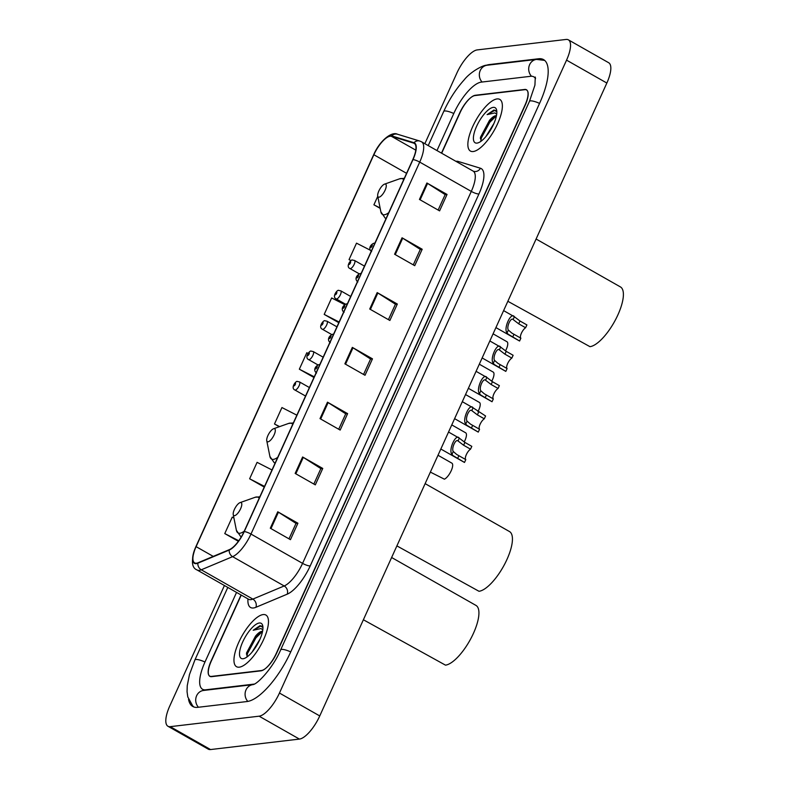 <?xml version="1.0" encoding="UTF-8"?>
<svg xmlns="http://www.w3.org/2000/svg" width="789" height="789" viewBox="0 0 789 789"><rect width="100%" height="100%" fill="white"/><g stroke="black" fill="none" stroke-linecap="round" stroke-linejoin="round"><path stroke-width="1.18" d="M241.247 595.074L211.274 661.133A18.571 6.529 -60.4 0 0 209.904 676.36A18.571 6.529 -60.4 0 0 211.62 676.656L260.991 670.837A18.571 6.529 -60.4 0 0 276.239 653.479L525.06 104.967A18.571 6.529 -60.4 0 0 526.431 89.739A18.571 6.529 -60.4 0 0 524.724 89.453L475.343 95.262A18.571 6.529 -60.4 0 0 460.095 112.62L441.672 153.234M535.534 78.653A33.424 11.756 -60.4 0 0 533.768 76.829A33.424 11.756 -60.4 0 0 530.691 76.296L481.31 82.115A33.424 11.756 -60.4 0 0 453.853 113.36L436.978 150.561M236.552 592.401L205.041 661.872A33.424 11.756 -60.4 0 0 202.566 689.28A33.424 11.756 -60.4 0 0 205.653 689.813L254.344 684.073M224.421 585.517L169.793 705.958A24.755 8.709 -60.4 0 0 167.958 726.265A24.755 8.709 -60.4 0 0 170.237 726.659L259.117 716.185A24.755 8.709 -60.4 0 0 279.454 693.048L566.551 60.142A24.755 8.709 -60.4 0 0 568.386 39.844A24.755 8.709 -60.4 0 0 566.098 39.45L477.227 49.914A24.755 8.709 -60.4 0 0 456.88 73.061L424.857 143.677M167.958 726.265L208.257 749.155A24.755 8.709 -60.4 0 0 210.545 749.55L299.416 739.086A24.755 8.709 -60.4 0 0 319.752 715.939L606.849 83.042A24.755 8.709 -60.4 0 0 608.684 62.735L568.386 39.844M188.541 699.409A53.228 18.729 -60.4 0 0 192.782 706.5A53.228 18.729 -60.4 0 0 197.694 707.339L247.065 701.529A53.228 18.729 -60.4 0 0 290.796 651.773L539.617 103.26A53.228 18.729 -60.4 0 0 543.552 59.609A53.228 18.729 -60.4 0 0 538.64 58.761L489.269 64.58A53.228 18.729 -60.4 0 0 485.925 65.418M239.284 667.169A29.706 10.454 -60.4 0 0 262.086 642.729A29.706 10.454 -60.4 0 0 265.893 615.035A29.706 10.454 -60.4 0 0 263.151 614.572A29.706 10.454 -60.4 0 0 240.349 639.011A29.706 10.454 -60.4 0 0 236.542 666.705A29.706 10.454 -60.4 0 0 239.284 667.169A29.706 10.454 -60.4 0 0 262.086 642.729A29.706 10.454 -60.4 0 0 265.893 615.035A29.706 10.454 -60.4 0 0 263.151 614.572A29.706 10.454 -60.4 0 0 240.349 639.011A29.706 10.454 -60.4 0 0 236.542 666.705A29.706 10.454 -60.4 0 0 239.284 667.169M473.193 151.537A29.706 10.454 -60.4 0 0 495.985 127.098A29.706 10.454 -60.4 0 0 499.792 99.404A29.706 10.454 -60.4 0 0 497.05 98.931A29.706 10.454 -60.4 0 0 474.248 123.37A29.706 10.454 -60.4 0 0 470.441 151.064A29.706 10.454 -60.4 0 0 473.193 151.537A29.706 10.454 -60.4 0 0 495.985 127.098A29.706 10.454 -60.4 0 0 499.792 99.404A29.706 10.454 -60.4 0 0 497.05 98.931A29.706 10.454 -60.4 0 0 474.248 123.37A29.706 10.454 -60.4 0 0 470.441 151.064A29.706 10.454 -60.4 0 0 473.193 151.537M196.461 563.208A19.804 6.973 119.6 0 1 194.627 562.892A19.804 6.973 119.6 0 1 196.096 546.649L373.868 154.743A19.804 6.973 119.6 0 1 391.462 136.329L413.761 143.144A19.804 6.973 119.6 0 1 414.264 143.361A19.804 6.973 119.6 0 1 412.795 159.605L244.067 531.559A19.804 6.973 119.6 0 1 229.362 549.637L198.019 562.774A19.804 6.973 119.6 0 1 196.461 563.208M196.254 563.642A20.297 7.14 -60.4 0 0 197.861 563.198L229.204 550.071A20.297 7.14 -60.4 0 0 244.274 531.539L413.002 159.575A20.297 7.14 -60.4 0 0 413.988 142.701L391.699 135.895A20.297 7.14 -60.4 0 0 373.661 154.772L195.889 546.678A20.297 7.14 -60.4 0 0 196.254 563.642M241.049 594.955L211.136 660.896A18.571 6.529 -60.4 0 0 209.766 676.124A18.571 6.529 -60.4 0 0 211.482 676.41L261.376 670.532A18.571 6.529 -60.4 0 0 276.623 653.184L525.198 105.213A18.571 6.529 -60.4 0 0 526.569 89.985A18.571 6.529 -60.4 0 0 524.853 89.69L474.958 95.568A18.571 6.529 -60.4 0 0 459.711 112.926L441.475 153.125M402.045 237.795L422.194 249.245L414.738 265.686L394.579 254.236L402.045 237.795A4.951 1.164 -155.6 0 1 402.706 238.199L395.259 254.62M426.898 182.999L447.047 194.449L439.591 210.89L419.442 199.439L426.898 182.999A4.951 1.164 -155.6 0 1 427.569 183.403L420.113 199.824M327.474 402.183L347.624 413.633L340.167 430.074L320.009 418.624L327.474 402.183A4.951 1.164 -155.6 0 1 328.135 402.587L320.689 419.008M302.611 456.989L322.76 468.429L315.304 484.87L295.155 473.42L302.611 456.989A4.951 1.164 -155.6 0 1 303.282 457.383L295.836 473.804M277.758 511.785L297.907 523.225L290.451 539.666L270.302 528.216L277.758 511.785A4.951 1.164 -155.6 0 1 278.428 512.179L270.972 528.6M377.181 292.591L397.331 304.041L389.874 320.482L369.725 309.032L377.181 292.591A4.951 1.164 -155.6 0 1 377.852 292.995L370.406 309.416M352.328 347.387L372.477 358.837L365.021 375.278L344.872 363.828L352.328 347.387A4.951 1.164 -155.6 0 1 352.999 347.791L345.543 364.212M370.258 250.182L356.51 243.16L349.054 259.601L350.927 260.666M377.753 196.333L373.907 204.805L380.17 208.355M296.861 415.172L281.939 407.548L274.483 423.989L279.306 426.731M272.008 469.968L257.086 462.344L249.63 478.785L264.246 487.089M233.929 518.008L232.232 517.14L224.766 533.581L238.367 541.303M344.763 304.653L331.656 297.956L324.2 314.397L338.816 322.701M308.026 353.383L306.803 352.752L299.337 369.193L313.953 377.497M372.477 358.837L370.554 359.064M363.571 374.45L370.583 358.995L352.999 347.791M397.331 304.041L395.407 304.268M388.425 319.653L395.437 304.189L377.852 292.995M297.907 523.225L295.983 523.452M289.001 538.838L296.013 523.383L278.428 512.179M322.76 468.429L320.837 468.656M313.854 484.042L320.867 468.587L303.282 457.383M347.624 413.633L345.69 413.86M338.718 429.246L345.73 413.791L328.135 402.587M447.047 194.449L445.124 194.676M438.142 210.061L445.154 194.597L427.569 183.403M422.194 249.245L420.261 249.472M413.288 264.857L420.3 249.393L402.706 238.199M299.337 369.193L314.269 376.817M274.483 423.989L279.622 426.612M249.63 478.785L264.552 486.409M224.766 533.581L238.781 540.741M324.2 314.397L339.122 322.02M349.054 259.601L351.016 260.607M373.907 204.805L380.091 207.961M262.55 631.358A13.995 4.921 -60.4 0 0 261.869 631.348A13.995 4.921 -60.4 0 0 255.498 636.141L257.796 634.09L262.451 631.861M252.016 652.178L260.005 639.169M262.934 627.492L260.123 625.608L253.2 630.263L261.011 628.537L262.806 629.839M243.111 658.736A20.179 7.101 -60.4 0 0 244.304 658.45A20.179 7.101 -60.4 0 0 257.392 644.376A20.179 7.101 -60.4 0 0 262.776 625.924A20.179 7.101 -60.4 0 0 259.325 623.004A20.179 7.101 -60.4 0 0 242.746 641.871A20.179 7.101 -60.4 0 0 243.111 658.736M255.498 636.141L246.513 652.976L247.154 656.478M253.2 630.263L260.863 626.032L261.869 626.111M246.967 656.27L247.499 653.47L255.902 637.926L261.978 631.94M246.444 654.13L255.094 637.473L259.088 633.182M240.477 502.524A7.426 2.614 -60.4 0 0 240.043 502.623A7.426 2.614 -60.4 0 0 235.221 507.81A7.426 2.614 -60.4 0 0 233.248 514.596A7.426 2.614 -60.4 0 0 234.511 515.671A7.426 2.614 -60.4 0 0 240.615 508.727A7.426 2.614 -60.4 0 0 240.477 502.524M363.384 619.76L445.479 665.147A34.045 11.973 -60.4 0 0 471.605 637.147A34.045 11.973 -60.4 0 0 475.964 605.41L391.62 557.498M273.99 428.654A7.426 2.614 -60.4 0 0 273.546 428.762A7.426 2.614 -60.4 0 0 268.733 433.94A7.426 2.614 -60.4 0 0 266.751 440.726A7.426 2.614 -60.4 0 0 268.023 441.81A7.426 2.614 -60.4 0 0 274.118 434.867A7.426 2.614 -60.4 0 0 273.99 428.654M396.887 545.889L478.992 591.286A34.045 11.973 -60.4 0 0 505.118 563.277A34.045 11.973 -60.4 0 0 509.477 531.549L425.133 483.637M384.953 184.044A7.426 2.614 -60.4 0 0 384.509 184.153A7.426 2.614 -60.4 0 0 379.696 189.33A7.426 2.614 -60.4 0 0 377.714 196.116A7.426 2.614 -60.4 0 0 378.986 197.191A7.426 2.614 -60.4 0 0 385.081 190.248A7.426 2.614 -60.4 0 0 384.953 184.044M507.85 301.28L589.955 346.667A34.045 11.973 -60.4 0 0 616.071 318.667A34.045 11.973 -60.4 0 0 620.44 286.93L536.096 239.018M496.459 115.717A13.995 4.921 -60.4 0 0 495.778 115.707A13.995 4.921 -60.4 0 0 489.397 120.51L491.695 118.449L496.35 116.23M485.916 136.536L493.904 123.528M496.843 111.86L494.022 109.977L487.109 114.632L494.92 112.896L496.705 114.198M477.02 143.105A20.179 7.101 -60.4 0 0 478.203 142.819A20.179 7.101 -60.4 0 0 491.291 128.745A20.179 7.101 -60.4 0 0 496.675 110.292A20.179 7.101 -60.4 0 0 493.224 107.373A20.179 7.101 -60.4 0 0 476.645 126.23A20.179 7.101 -60.4 0 0 477.02 143.105M489.397 120.51L480.422 137.345L481.053 140.846M487.109 114.632L494.772 110.401L495.778 110.48M480.876 140.639L481.408 137.838L489.801 122.285L495.887 116.299M480.343 138.489L489.002 121.831L492.987 117.551M430.36 472.098L444.414 479.189A9.281 3.264 119.6 0 0 451.091 470.974A9.281 3.264 119.6 0 0 451.88 463.153L438.003 455.263M465.5 432.717A9.281 3.264 119.6 0 1 465.648 432.796A9.281 3.264 119.6 0 1 464.179 441.988M479.268 402.36A9.281 3.264 119.6 0 1 479.416 402.439A9.281 3.264 119.6 0 1 477.947 411.631M493.036 372.004A9.281 3.264 119.6 0 1 493.194 372.083A9.281 3.264 119.6 0 1 491.715 381.274M506.804 341.647A9.281 3.264 119.6 0 1 506.962 341.726A9.281 3.264 119.6 0 1 505.493 350.918M453.261 451.495L456.742 454.494L465.786 459.622A6.194 2.18 119.6 0 1 466.338 454.612A6.194 2.18 119.6 0 1 470.53 449.168L471.812 446.347L464.899 442.422L459.306 438.181C455.973 432.806 448.053 450.253 451.989 454.316L453.261 451.495C451.19 448.497 455.776 438.378 458.024 440.992L459.306 438.181L448.537 432.037M470.53 449.168L463.616 445.243L458.143 441.061M464.208 462.285A9.281 3.264 119.6 0 0 464.356 462.384A9.281 3.264 119.6 0 0 464.504 462.453L452.994 455.588L451.989 454.316M464.504 462.453L465.786 459.622M467.039 421.139L470.51 424.137L479.554 429.265A6.194 2.18 119.6 0 1 480.106 424.255A6.194 2.18 119.6 0 1 484.298 418.811L485.58 415.99L473.075 407.824C469.741 402.449 461.831 419.896 465.757 423.959L467.039 421.139C464.958 418.14 469.544 408.021 471.802 410.635L473.075 407.824L462.305 401.68M484.298 418.811L477.394 414.886L471.911 410.704M477.986 431.928A9.281 3.264 119.6 0 0 478.124 432.027A9.281 3.264 119.6 0 0 478.272 432.096L466.763 425.232L465.757 423.959M478.272 432.096L479.554 429.265M480.807 390.782L484.278 393.78L493.332 398.909A6.194 2.18 119.6 0 1 493.884 393.898A6.194 2.18 119.6 0 1 498.076 388.454L499.358 385.634L492.444 381.708L486.852 377.467C483.519 372.092 475.599 389.539 479.525 393.603L480.807 390.782C478.726 387.784 483.322 377.665 485.57 380.278L486.852 377.467L476.073 371.323M498.076 388.454L491.162 384.529L485.689 380.347M491.754 401.571A9.281 3.264 119.6 0 0 491.892 401.66A9.281 3.264 119.6 0 0 492.05 401.739L480.531 394.875L479.525 393.603M492.05 401.739L493.332 398.909M494.575 360.425L498.056 363.423L507.1 368.552A6.194 2.18 119.6 0 1 507.652 363.542A6.194 2.18 119.6 0 1 511.844 358.098L513.126 355.277L506.213 351.352L500.62 347.111C497.287 341.736 489.367 359.182 493.303 363.246L494.575 360.425C492.494 357.427 497.09 347.298 499.338 349.921L500.62 347.111L489.851 340.966M511.844 358.098L504.93 354.172L499.457 349.981M505.522 371.215A9.281 3.264 119.6 0 0 505.66 371.303A9.281 3.264 119.6 0 0 505.818 371.382L494.308 364.518L493.303 363.246M505.818 371.382L507.1 368.552M508.353 330.068L511.824 333.066L520.868 338.195A6.194 2.18 119.6 0 1 521.421 333.185A6.194 2.18 119.6 0 1 525.612 327.741L526.894 324.92L519.981 320.995L514.389 316.754C511.055 311.379 503.135 328.826 507.071 332.889L508.353 330.068C506.272 327.07 510.858 316.941 513.116 319.565L514.389 316.754L503.619 310.61M525.612 327.741L518.698 323.815L513.225 319.624M519.29 340.858A9.281 3.264 119.6 0 0 519.438 340.947A9.281 3.264 119.6 0 0 519.586 341.026L508.077 334.161L507.071 332.889M519.586 341.026L520.868 338.195M428.23 145.59L443.704 111.476A9.902 2.318 24.4 0 1 453.793 113.498M443.704 111.476C449.286 99.335 456.131 88.782 464.238 79.797C470.441 71.848 483.716 64.54 487.148 65.231A9.902 8.975 83.3 0 0 480.254 70.487A9.902 8.975 83.3 0 0 482.069 82.026M487.148 65.231L536.53 59.412A9.902 8.975 83.3 0 0 529.626 64.668A9.902 8.975 83.3 0 0 531.49 76.257M539.548 103.398A9.902 2.318 -155.6 0 0 529.458 101.367L280.637 649.889C273.694 666.715 257.895 684.063 252.904 684.645L203.532 690.454A9.902 8.975 -96.7 0 0 196.165 696.973A9.902 8.975 -96.7 0 0 198.453 707.25M290.727 651.911A9.902 2.318 -155.6 0 0 280.637 649.889M247.815 701.411A9.902 8.975 -96.7 0 1 245.537 691.154A9.902 8.975 -96.7 0 1 252.904 684.645L252.914 684.645M194.055 707.052L192.703 705.899L187.782 696.904L187.052 691.637L187.249 685.671L189.488 674.487L194.883 659.989A9.902 2.318 24.4 0 1 204.972 662.01M606.849 83.042L566.551 60.142M319.752 715.939L279.454 693.048M299.416 739.086L259.117 716.185M210.545 749.55L170.237 726.659M489.851 64.915L489.269 64.58M539.607 59.313L538.64 58.761M206.235 690.138L205.653 689.813M196.096 546.649L213.247 556.393M455.884 161.311A30.949 10.888 119.6 0 1 456.072 161.281A30.949 10.888 119.6 0 1 458.143 161.429L480.442 168.244A30.949 10.888 119.6 0 1 478.933 193.966L310.205 565.92A30.949 10.888 119.6 0 1 287.226 594.166L255.892 607.303A30.949 10.888 119.6 0 1 247.963 598.881M413.002 159.575A6.194 1.45 24.4 0 1 419.718 162.1L250.981 534.064A24.755 8.709 119.6 0 1 232.607 556.659L201.264 569.796A24.755 8.709 119.6 0 1 199.301 570.339A24.755 8.709 119.6 0 1 197.023 569.944L248.604 599.255A24.755 8.709 -60.4 0 0 250.892 599.64A24.755 8.709 -60.4 0 0 252.845 599.098L284.188 585.971A24.755 8.709 -60.4 0 0 302.572 563.366L471.299 191.402A24.755 8.709 -60.4 0 0 473.134 171.105L473.587 171.302A6.194 5.779 107 0 0 480.442 168.244M197.861 563.198A6.194 5.276 -112.7 0 0 201.264 569.796L252.845 599.098A6.194 5.276 67.3 0 1 255.892 607.303M310.205 565.92A6.194 1.45 -155.6 0 1 302.572 563.366L250.981 534.064A6.194 1.45 -155.6 0 0 244.274 531.539M413.988 142.701A6.194 5.779 -73 0 1 419.827 141.063L421.543 141.803A24.755 8.709 119.6 0 1 419.718 162.1L471.299 191.402A6.194 1.45 -155.6 0 0 478.933 193.966M287.226 594.166A6.194 5.276 67.3 0 0 284.188 585.971L232.607 556.659A6.194 5.276 -112.7 0 1 229.204 550.071M391.699 135.895A6.194 5.779 -73 0 1 397.528 134.248C391.522 131.053 379.45 141.162 373.591 154.881A6.194 1.45 -155.6 0 0 373.562 154.999M373.661 154.772A6.194 1.45 -155.6 0 0 373.591 154.881L195.82 546.777A6.194 1.45 24.4 0 1 195.889 546.678M195.78 546.905A6.194 1.45 24.4 0 1 195.82 546.777C190.958 560.012 191.362 567.735 197.023 569.944M457.6 162.278A6.194 5.779 107 0 0 458.143 161.429M413.761 143.144L414.708 143.677M391.462 136.329L415.793 150.147M373.868 154.743L406.572 173.324M259.177 498.253A20.465 7.2 -60.4 0 0 256.336 497.001A20.465 7.2 -60.4 0 0 255.123 497.297L259.837 496.794M233.248 514.596L236.394 530.287A20.465 7.2 -60.4 0 0 239.895 533.246A20.465 7.2 -60.4 0 0 244.255 531.155M241.296 536.875L240.665 536.52A22.279 7.841 -60.4 0 0 241.345 536.796M292.689 424.383A20.465 7.2 -60.4 0 0 289.839 423.141A20.465 7.2 -60.4 0 0 288.636 423.427L293.35 422.924M266.751 440.726L269.897 456.417A20.465 7.2 -60.4 0 0 273.398 459.385A20.465 7.2 -60.4 0 0 277.758 457.285M275.095 463.182L274.178 462.66A22.279 7.841 -60.4 0 0 275.174 462.995M403.652 179.774A20.465 7.2 -60.4 0 0 400.802 178.531A20.465 7.2 -60.4 0 0 399.599 178.817L404.313 178.314M377.714 196.116L380.86 211.807A20.465 7.2 -60.4 0 0 384.361 214.766A20.465 7.2 -60.4 0 0 388.721 212.675M386.048 218.563L385.14 218.05A22.279 7.841 -60.4 0 0 386.127 218.385M309.396 387.547L299.465 381.906A4.645 1.637 119.6 0 1 298.873 386.235A4.645 1.637 119.6 0 1 295.303 390.052A4.645 1.637 119.6 0 1 294.879 389.983L305.54 396.039M294.031 385.89A1.548 0.542 -60.4 0 0 295.303 384.44A1.548 0.542 -60.4 0 0 295.273 383.148A1.548 0.542 -60.4 0 0 294.001 384.588A1.548 0.542 -60.4 0 0 294.031 385.89M323.165 357.19L313.233 351.549A4.645 1.637 119.6 0 1 312.641 355.878A4.645 1.637 119.6 0 1 309.081 359.695A4.645 1.637 119.6 0 1 308.647 359.626L317.957 364.912M307.799 355.523A1.548 0.542 -60.4 0 0 309.071 354.083A1.548 0.542 -60.4 0 0 309.041 352.791A1.548 0.542 -60.4 0 0 307.769 354.231A1.548 0.542 -60.4 0 0 307.799 355.523M336.933 326.833L327.001 321.192A4.645 1.637 119.6 0 1 326.409 325.522A4.645 1.637 119.6 0 1 322.849 329.338A4.645 1.637 119.6 0 1 322.415 329.269L331.725 334.556M321.567 325.167A1.548 0.542 -60.4 0 0 322.839 323.727A1.548 0.542 -60.4 0 0 322.819 322.435A1.548 0.542 -60.4 0 0 321.547 323.875A1.548 0.542 -60.4 0 0 321.567 325.167M350.711 296.477L340.779 290.835A4.645 1.637 119.6 0 1 340.177 295.165A4.645 1.637 119.6 0 1 336.617 298.982A4.645 1.637 119.6 0 1 336.193 298.913L345.493 304.199M335.345 294.81A1.548 0.542 -60.4 0 0 336.617 293.37A1.548 0.542 -60.4 0 0 336.587 292.078A1.548 0.542 -60.4 0 0 335.315 293.518A1.548 0.542 -60.4 0 0 335.345 294.81M364.479 266.12L354.547 260.478A4.645 1.637 119.6 0 1 353.955 264.808A4.645 1.637 119.6 0 1 350.385 268.625A4.645 1.637 119.6 0 1 349.961 268.556L359.271 273.842M349.113 264.453A1.548 0.542 -60.4 0 0 350.385 263.013A1.548 0.542 -60.4 0 0 350.355 261.711A1.548 0.542 -60.4 0 0 349.083 263.161A1.548 0.542 -60.4 0 0 349.113 264.453M316.922 366.224A1.548 0.542 -60.4 0 0 315.649 367.674A1.548 0.542 -60.4 0 0 315.679 368.966A1.548 0.542 -60.4 0 0 316.951 367.526A1.548 0.542 -60.4 0 0 316.922 366.224M463.616 445.243L464.899 442.422M457.6 458.527L458.882 455.697M330.69 335.867A1.548 0.542 -60.4 0 0 329.417 337.317A1.548 0.542 -60.4 0 0 329.447 338.609A1.548 0.542 -60.4 0 0 330.719 337.159A1.548 0.542 -60.4 0 0 330.69 335.867M477.394 414.886L478.676 412.065M471.368 428.171L472.65 425.34M344.458 305.511A1.548 0.542 -60.4 0 0 343.185 306.96A1.548 0.542 -60.4 0 0 343.215 308.252A1.548 0.542 -60.4 0 0 344.487 306.803A1.548 0.542 -60.4 0 0 344.458 305.511M491.162 384.529L492.444 381.708M485.136 397.814L486.418 394.983M358.236 275.154A1.548 0.542 -60.4 0 0 356.963 276.604A1.548 0.542 -60.4 0 0 356.993 277.896A1.548 0.542 -60.4 0 0 358.255 276.446A1.548 0.542 -60.4 0 0 358.236 275.154M504.93 354.172L506.213 351.352M498.904 367.457L500.187 364.626M372.004 244.797A1.548 0.542 -60.4 0 0 370.731 246.247A1.548 0.542 -60.4 0 0 370.761 247.539A1.548 0.542 -60.4 0 0 372.033 246.089A1.548 0.542 -60.4 0 0 372.004 244.797M518.698 323.815L519.981 320.995M512.682 337.1L513.964 334.27M194.883 659.989L227.794 587.43M544.686 60.408L536.53 59.412M535.277 77.046L534.932 85.123L529.458 101.367M535.445 77.776L533.768 76.829M419.827 141.063L397.528 134.248M209.766 676.124L210.683 676.637M526.569 89.985L527.072 90.271M421.543 141.803L473.134 171.105M249.196 599.512L248.604 599.255M240.043 502.623L255.123 497.297M240.665 536.52L236.394 530.287M273.546 428.762L288.636 423.427M274.178 462.66L269.897 456.417M384.509 184.153L399.599 178.817M385.14 218.05L380.86 211.807M299.465 381.906L297.433 381.501C296.26 380.249 290.214 388.02 294.879 389.983M465.648 432.796L451.772 424.906M313.233 351.549L311.201 351.144C310.028 349.892 303.992 357.654 308.647 359.626M479.416 402.439L465.54 394.549M327.001 321.192L324.969 320.788C323.796 319.535 317.76 327.297 322.415 329.269M493.194 372.083L479.308 364.193M340.779 290.835L338.737 290.431C337.564 289.178 331.528 296.94 336.193 298.913M506.962 341.726L493.086 333.836M354.547 260.478L352.515 260.074C351.342 258.822 345.296 266.583 349.961 268.556M464.356 462.384L440.834 449.02M316.527 373.069C312.385 369.716 316.35 365.317 319.072 364.587L319.811 364.577M478.124 432.027L454.602 418.663M330.295 342.712C326.153 339.359 330.127 334.96 332.85 334.23L333.589 334.22M491.892 401.66L468.37 388.306M344.063 312.355C339.921 309.002 343.896 304.603 346.618 303.873L347.357 303.864M505.66 371.303L482.148 357.95M357.831 281.989C353.689 278.645 357.664 274.247 360.386 273.517L361.125 273.507M519.438 340.947L495.916 327.593M371.609 251.632C367.467 248.288 371.432 243.89 374.154 243.16L374.903 243.15"/></g></svg>
